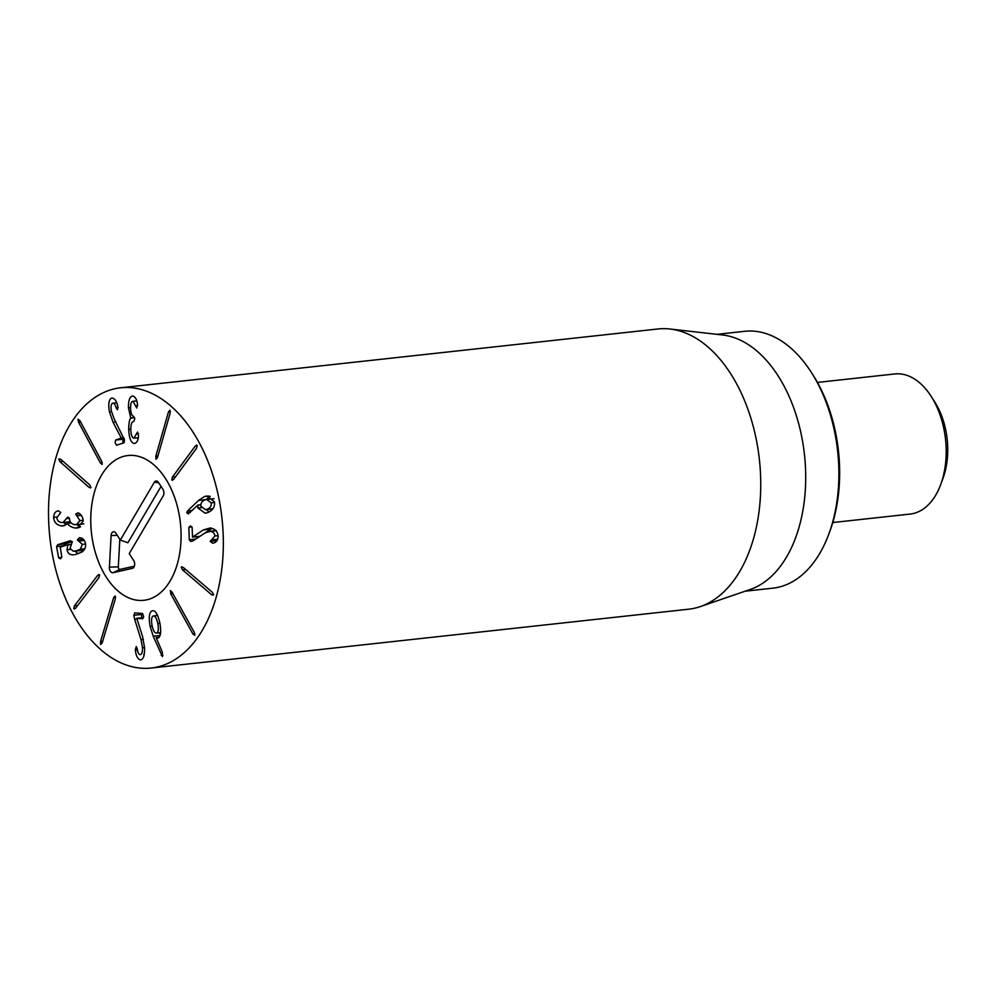 <?xml version="1.0" encoding="UTF-8"?>
<svg xmlns="http://www.w3.org/2000/svg" width="997" height="997" viewBox="0 0 997 997"><rect width="100%" height="100%" fill="white"/><g stroke="black" fill="none" stroke-linecap="round" stroke-linejoin="round"><path stroke-width="1.5" d="M113.67 597.539L115.178 595.932L115.291 598.998L102.168 642.915L100.66 644.536L100.547 641.457L113.67 597.539L115.59 597.328M97.656 575.394L99.513 574.908L98.877 577.687L75.61 608.195L73.766 608.681L74.401 605.902L97.656 575.394L99.613 575.182M98.828 574.509L99.513 574.908M74.439 609.092L73.766 608.681M73.84 554.793L72.731 554.868C69.553 554.743 67.646 553.048 66.998 549.783L67.97 544.698L60.231 547.129L61.777 556.812L60.505 558.881L58.636 557.797L56.567 546.605L57.789 544.686L70.288 540.773L72.295 541.77L70.064 548.362L73.417 551.304L76.919 550.618L80.346 549.185L82.315 544.387L77.38 539.888L79.374 537.732C82.489 537.732 84.521 539.626 85.455 543.402C86.066 546.979 84.895 549.858 81.941 552.026L75.087 554.606M77.38 539.888L83.337 539.24M80.346 549.185L84.845 548.686M73.417 551.304L81.58 550.481M84.296 549.821L80.794 550.494M72.27 541.645L65.154 543.876L63.97 545.957M67.97 544.698L71.123 544.35M67.995 544.786L71.049 544.449M66.998 549.783L70.376 549.422M75.111 551.179L78.165 553.759M74.987 528.011C70.999 527.114 68.569 525.556 67.696 523.325L63.334 525.868L61.465 525.868C56.667 525.107 54.05 522.278 53.626 517.381C53.85 513.492 55.396 511.311 58.287 510.825L60.755 512.495L56.904 517.68C57.116 520.459 58.661 522.067 61.552 522.503L62.985 522.503L67.871 516.945L69.553 519.051C69.778 522.241 71.585 524.098 74.937 524.634L76.507 524.646L79.947 520.646L75.735 514.016L78.09 512.832C81.156 514.24 82.876 516.957 83.225 520.995L77.305 528.024L74.987 528.011L79.299 527.538M75.735 514.016L79.399 513.617M76.993 515.761L81.206 515.299M79.947 520.646L83.175 520.297M66.263 518.614L69.478 518.266M53.626 517.381L56.941 517.007M61.465 525.868L64.905 525.481M63.359 522.465L66.55 524.497M67.622 523.313L71.161 522.927L67.696 523.325M76.657 524.634L80.595 526.827M90.889 487.483L88.982 487.346L59.932 461.661L58.736 459.044L60.655 459.181L89.705 484.866L90.889 487.483L90.328 488.007M102.205 464.29L100.398 462.982L78.551 422.279L78.04 419.251L79.847 420.56L101.694 461.25L101.893 464.49M116.624 445.198L115.178 442.93L115.64 440.026L121.26 438.057L113.085 422.292L109.433 411.861C108.112 404.209 108.81 399.61 111.539 398.09C114.319 397.977 116.387 400.57 117.758 405.879L117.521 409.767L116.175 407.885C115.191 404.495 114.007 402.938 112.611 403.224C111.028 404.059 110.642 406.701 111.44 411.15L114.032 418.59L124.513 440.013L124.027 442.78L116.512 445.223M116.175 407.885L118.12 407.673M116.686 402.763L112.611 403.224M116.325 401.941L116.225 402.813M121.26 438.057L123.827 437.77M121.285 438.182L123.877 437.895M124.214 438.83L123.005 439.228L122.818 443.179M134.57 443.453L134.059 443.466C130.894 442.618 129.112 437.932 128.7 429.433C128.787 423.089 129.485 419.326 130.781 418.142L128.463 407.81C128.364 400.121 129.834 396.195 132.85 396.008C135.318 396.769 136.863 399.485 137.499 404.196L136.751 408.022L133.05 401.28C131.33 401.33 130.507 403.673 130.582 408.296C130.819 413.294 131.816 415.961 133.561 416.31L134.794 419.064L133.673 421.569C131.704 421.619 130.757 424.336 130.819 429.707C130.993 434.842 132.028 437.683 133.897 438.206L137.549 432.062L138.571 436.001C138.06 440.811 136.552 443.304 134.059 443.466L135.044 443.366M136.601 433.919L138.508 433.707M133.897 438.206L138.296 437.758M133.05 401.28L136.763 400.869L133.05 401.28M135.754 405.966L137.648 405.754M128.463 407.81L130.57 407.574M136.402 399.859L136.203 400.906M130.781 418.005L134.607 417.593M130.781 418.142L134.632 417.718M128.7 429.433L130.806 429.196M137.486 437.845L137.972 439.129M157.451 457.611L155.956 459.256L155.819 456.19L168.493 411.861L169.976 410.216L170.126 413.281L157.451 457.611M173.652 479.383L171.808 479.918L172.419 477.114L195.337 445.971L197.169 445.447L196.571 448.239L173.652 479.383M172.469 480.305L171.808 479.918M196.509 445.048L197.169 445.447M157.825 623.511C156.641 618.152 155.121 615.635 153.226 615.972C151.482 616.931 151.108 620.122 152.092 625.53C153.264 630.877 154.784 633.382 156.654 633.045C158.411 632.086 158.797 628.908 157.825 623.511L159.919 623.275M160.604 632.646L156.355 633.107L160.604 632.609M157.601 615.461L153.226 615.972M153.226 636.223L150.111 626.34C148.541 617.317 149.238 612.146 152.192 610.812C155.245 609.977 157.8 614.065 159.881 623.063C161.34 631.724 160.741 636.722 158.062 638.068L156.205 637.744L162.312 652.125L162.386 656.599L153.226 636.223L160.043 635.475M150.111 626.34L152.217 626.104M159.532 632.759L160.268 634.665M161.202 655.328L162.96 655.141M156.23 637.582L159.109 637.27M156.953 614.164L156.741 615.548M134.607 619.137L133.86 615.299L134.769 612.881L142.509 613.516L143.605 616.233L142.708 618.776L136.788 618.29L142.546 636.51L144.59 647.801C144.739 655.528 143.344 659.578 140.378 659.952C137.598 658.967 135.928 655.702 135.38 650.156L136.215 646.579L137.262 648.885C137.723 652.462 138.67 654.393 140.103 654.68C141.811 654.518 142.596 652.188 142.484 647.664L141.026 639.638L134.607 619.137L136.938 618.888M141.275 613.417L141.985 618.327M135.38 650.156L137.424 649.932M143.78 654.294L144.066 655.116M136.788 618.29L143.543 617.554M170.188 590.785L172.02 592.044L194.216 632.26L194.764 635.288L192.932 634.017L170.736 593.813L170.512 590.573M181.267 567.268L183.174 567.355L212.423 592.355L213.632 594.935L211.725 594.848L182.476 569.848L181.267 567.268L181.828 566.732M211.551 539.938L214.891 536.037C214.617 533.27 213.071 531.713 210.255 531.376L205.37 532.772L193.181 540.735L190.851 541.496L189.256 539.751L188.857 527.301L190.452 525.855L192.134 527.612L192.521 537.121L203.263 529.955L210.118 527.974C214.953 528.647 217.633 531.389 218.156 536.212C217.82 540.586 215.95 542.891 212.535 543.141L210.205 541.371L211.551 539.938L217.707 539.265M214.891 536.037L218.119 535.676M212.535 543.141L213.246 543.029M211.987 528.335L199.886 536.311L192.521 537.121M196.546 536.685L196.608 538.505M189.256 539.751L195.798 539.028M211.239 502.8L206.653 499.509L205.133 499.846C201.917 501.092 200.509 503.261 200.92 506.314L205.494 509.666L206.99 509.342C210.217 508.071 211.638 505.89 211.239 502.8L214.467 502.451M206.99 509.342L212.997 508.682M212.86 508.856L205.494 509.666M188.558 513.841L186.726 512.832L187.424 511.062L198.577 500.394L204.46 496.531L206.853 496.008L214.367 501.74C215.19 506.763 212.897 510.414 207.476 512.72L205.183 513.218L197.917 507.996L197.929 505.055L188.121 513.941M197.929 505.055L200.833 504.731M198.029 505.105L200.833 504.806M197.917 507.996L201.357 507.623M206.217 509.592L209.108 512.009M204.46 496.531L208.971 496.032M198.577 500.394L205.905 499.634M210.255 496.381L205.943 499.597M187.424 511.062L192.309 510.526M166.1 402.177A140.951 86.589 83.8 0 1 223.004 555.441A140.951 86.589 83.8 0 1 151.257 668.027A140.951 86.589 83.8 0 1 49.85 537.333A140.951 86.589 83.8 0 1 120.587 387.796A140.951 86.589 83.8 0 1 166.1 402.177M120.325 592.866A72.818 44.74 83.8 0 1 90.926 513.692A72.818 44.74 83.8 0 1 128.002 455.517A72.818 44.74 83.8 0 1 180.395 523.039A72.818 44.74 83.8 0 1 143.842 600.306A72.818 44.74 83.8 0 1 120.325 592.866M828.993 533.632L830.127 530.541A124.5 76.482 -96.2 0 0 813.116 375.171L811.346 372.404A129.199 79.374 83.8 0 1 828.993 533.632A129.199 79.374 83.8 0 1 772.812 588.18L745.083 591.209M716.968 334.344L744.697 331.303A129.199 79.374 83.8 0 1 786.421 344.488A129.199 79.374 83.8 0 1 811.346 372.404M669.959 329.01L722.489 334.967A129.199 79.374 83.8 0 1 804.479 454.732A129.199 79.374 83.8 0 1 750.342 589.414L700.33 606.587A140.951 86.589 -96.2 0 0 760.736 487.072A140.951 86.589 -96.2 0 0 703.521 343.367A140.951 86.589 -96.2 0 0 669.959 329.01A140.951 86.589 -96.2 0 0 657.995 328.973L120.587 387.796M151.257 668.027L688.665 609.204A140.951 86.589 -96.2 0 0 700.33 606.587M161.04 486.411L127.878 542.792L120.338 540.05L154.348 482.236A4.698 2.891 83.8 0 1 156.666 481.003A4.698 2.891 83.8 0 1 158.448 482.423L162.885 489.24A4.698 2.891 83.8 0 1 163.221 495.858L129.211 553.671L133.648 560.476A4.698 2.891 83.8 0 1 132.863 568.19A4.698 2.891 83.8 0 1 132.464 568.327L113.01 572.702A4.698 2.891 83.8 0 1 109.396 567.156L111.103 535.551A4.698 2.891 83.8 0 1 114.107 531.812A4.698 2.891 83.8 0 1 115.901 533.245L120.338 540.05M119.814 539.252L118.331 566.832A2.181 1.333 -96.2 0 0 120.001 569.399L134.383 566.171M170.313 580.69A72.818 44.74 83.8 0 1 143.842 600.306A72.818 44.74 83.8 0 1 91.45 532.772A72.818 44.74 83.8 0 1 128.002 455.517A72.818 44.74 83.8 0 1 175.098 498.874A72.818 44.74 83.8 0 1 170.313 580.69M817.44 382.424L894.82 373.95A70.475 43.295 83.8 0 1 917.576 381.153A70.475 43.295 83.8 0 1 931.173 396.37A70.475 43.295 83.8 0 1 940.794 484.318A70.475 43.295 83.8 0 1 910.149 514.066L832.782 522.54M940.794 484.318L943.062 478.136A61.079 37.525 -96.2 0 0 934.712 401.916L931.173 396.37M100.547 641.457L102.666 641.233M74.401 605.902L77.629 605.553M78.838 541.059L84.334 540.461M82.315 544.387L85.555 544.026M76.919 550.618L84.172 549.833M57.789 544.686L65.154 543.876M56.567 546.605L63.933 545.795M58.636 557.797L61.802 557.448M66.263 518.39L69.404 518.054M59.932 461.661L63.06 461.312M88.982 487.346L90.939 487.122M78.551 422.279L80.657 422.055M100.398 462.982L102.305 462.77M109.433 411.861L111.527 411.624M113.085 422.292L115.789 422.005M115.64 440.026L123.005 439.228M168.493 411.861L170.4 411.661M155.819 456.19L157.912 455.953M195.337 445.971L197.294 445.759M172.419 477.114L175.572 476.778M133.86 615.299L141.238 614.488M141.026 639.638L143.369 639.376M142.484 647.664L144.577 647.439M135.28 649.122L137.274 648.91M170.736 593.813L172.855 593.576M192.932 634.017L194.851 633.805M182.476 569.848L185.679 569.499M211.725 594.848L213.682 594.636M210.255 531.376L215.963 530.74M210.205 541.371L216.985 540.623M203.263 529.955L210.629 529.145M188.857 527.301L192.01 526.964M186.726 512.832L190.34 512.446M154.348 482.236L158.66 482.747M111.103 535.551L117.26 535.327M109.396 567.156L118.331 566.832M113.01 572.702L120.001 569.399M132.464 568.327L133.212 567.978M76.507 524.646L83.873 523.849M62.985 522.503L70.363 521.693M208.859 531.376L216.224 530.566M214.019 498.699L206.653 499.509"/></g></svg>
